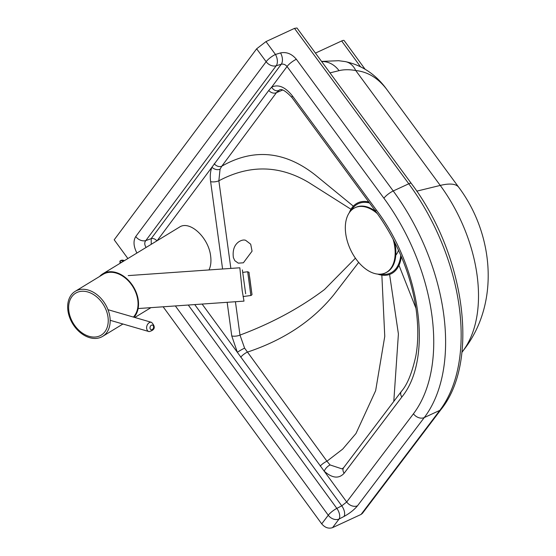 <?xml version="1.0" encoding="UTF-8"?>
<svg xmlns="http://www.w3.org/2000/svg" width="556" height="556" viewBox="0 0 556 556"><rect width="100%" height="100%" fill="white"/><g stroke="black" fill="none" stroke-linecap="round" stroke-linejoin="round"><path stroke-width="0.83" d="M245.627 240.303L250.686 244.195L252.063 251.173L243.382 262.793L238.288 263.155L234.827 260.688L233.374 257.581C232.471 250.346 234.257 245.092 238.739 241.825C241.436 240.143 243.73 239.636 245.627 240.303L245.578 240.289M227.154 302.311L231.762 335.935L237.363 352.323L324.238 471.238C332.321 478.299 338.951 478.966 344.15 473.232A5.991 4.531 -142.9 0 1 343.691 467.617L342.058 468.903L330.104 464.955L326.935 461.223L244.605 348.139L239.99 335.094L235.424 301.734M230.858 268.409L218.855 180.797L220.058 169.205L221.802 166.181L276.464 92.637L279.181 90.19C281.266 88.265 285.527 90.711 291.963 97.536A5.991 1.508 -36.3 0 1 292.47 95.986C285.297 87 278.368 84.032 271.696 87.097L268.756 90.461A5.991 4.497 34.9 0 0 276.464 92.637L282.615 90.065M175.362 305.939L328.262 515.231L321.722 523.87L163.137 306.794M127.887 258.54L114.195 239.803L256.643 48.803L266.136 61.702L135.747 236.536C133.113 240.887 133.503 246.391 136.908 253.049M411.273 183.404L296.98 27.995L294.492 28.384L408.778 183.779L393.231 190.979A172.367 104.688 -114.9 0 1 424.27 417.57A8.389 6.338 -142.9 0 1 413.442 413.789L346.701 501.992A8.389 6.338 37.1 0 0 357.522 505.772L424.27 417.57L439.817 410.37L361.073 514.425L362.442 513.341L441.186 409.279C479.946 361.157 464.67 253.842 411.273 183.404A5.991 1.508 143.7 0 0 408.778 183.779A172.367 104.688 65.1 0 1 439.817 410.37A5.991 4.531 37.1 0 0 441.186 409.279M361.073 514.425L332.564 527.637L339.084 519.019L344.011 516.468C349.731 513.32 354.235 509.755 357.522 505.772M321.722 523.87C324.996 527.679 328.61 528.937 332.564 527.637M365.021 69.146L344.15 40.574A5.991 1.487 143.9 0 0 341.662 40.956L360.406 66.623M294.492 28.384L265.983 41.589L256.643 48.803M315.447 53.098L341.662 40.956M345.297 61.605A23.971 16.854 100.2 0 1 355.743 70.529C367.989 71.835 378.427 78.264 387.059 89.815L387.059 89.815C376.19 74.65 362.269 65.247 345.297 61.605L338.687 60.708L321.556 61.41M381.854 275.123L384.759 336.387L375.647 390.68L355.979 433.506L342.67 449.13L326.935 461.223A5.991 1.397 144.7 0 0 320.207 466.116M240.734 357.209A5.991 1.536 -36.6 0 1 247.253 352.163C283.636 340.091 312.444 321.014 333.669 294.923L358.662 262.397M268.756 90.461L211.94 167.217C210.328 171.255 209.89 176.057 210.627 181.638L222.588 268.993M353.324 206.158L316.288 175.821C288.515 153.407 256.657 146.249 221.802 166.181A5.991 4.538 -142.3 0 1 214.241 163.728M330.104 464.955A5.991 2.571 133.8 0 0 324.238 471.238L346.701 501.992L341.759 505.849L336.839 508.392L188.275 305.035M156.875 240.887A4.795 3.621 36.7 0 0 151.183 238.649L151.253 244.313M146.11 247.448C144.421 244.807 144.324 242.52 145.811 240.588L276.207 65.761L281.266 64.232C283.442 63.78 285.374 64.545 287.049 66.518L383.911 198.228A163.978 99.594 65.1 0 1 413.442 413.789M383.911 198.228A8.389 2.113 143.7 0 1 393.231 190.979L296.362 59.27C291.775 53.814 286.493 51.701 280.516 52.931A8.389 4.802 73.2 0 1 281.266 64.232L151.183 238.649L145.811 240.588A8.389 6.331 -143.3 0 1 135.747 236.536M296.362 59.27A8.389 2.113 143.7 0 0 287.049 66.518L271.696 87.097A5.991 4.754 59.6 0 0 278.883 90.364M350.982 209.258L308.775 182.521C279.466 165.042 249.491 164.472 218.855 180.797A5.991 2.148 172.2 0 1 210.627 181.638M231.762 335.935A5.991 2.148 -7.8 0 0 239.99 335.094C271.71 323.238 299.879 308.045 324.489 289.537L355.409 258.179M202.113 304.069L237.363 352.323A5.991 0.598 -29.2 0 1 244.605 348.139M220.058 169.205A5.991 4.142 -157.9 0 1 211.94 167.217L157.105 240.748M321.688 61.591A23.971 19.87 76.2 0 1 339.035 70.654C343.935 69.458 349.502 69.417 355.743 70.529L440.248 185.426A125.913 76.478 65.1 0 1 462.919 350.954L461.918 352.275M395.775 255.225A25.166 15.29 -114.9 0 0 398.457 250.165M380.978 274.115A38.225 23.22 -114.9 0 0 400.737 255.294M368.76 201.946A39.191 23.804 -114.9 0 0 349.265 212.774M377.67 274.094A39.191 23.804 -114.9 0 0 379.373 274.622A39.191 23.804 -114.9 0 0 401.307 256.629M369.538 202.996A38.225 23.22 -114.9 0 0 351.392 210.244M377.357 213.664A35.959 21.837 -114.9 0 0 365.688 207.04A35.959 21.837 -114.9 0 0 355.131 207.673A35.959 21.837 -114.9 0 0 345.742 233.784A35.959 21.837 -114.9 0 0 374.8 273.559A35.959 21.837 -114.9 0 0 385.357 272.926A35.959 21.837 -114.9 0 0 394.746 246.815A35.959 21.837 -114.9 0 0 393.148 239.358M375.759 211.461A35.959 21.837 -114.9 0 0 366.397 206.707A35.959 21.837 -114.9 0 0 355.84 207.346L355.131 207.673M395.83 254.294L396.803 253.842M385.357 272.926L386.066 272.593A35.959 21.837 -114.9 0 0 394.725 242.416M99.6 276.478A26.966 19.453 58.7 0 1 102.77 273.844A26.966 19.453 58.7 0 1 124.377 276.742A26.966 19.453 58.7 0 1 138.27 300.122A26.966 19.453 58.7 0 1 134.017 317.247M208.993 269.945C210.8 266.15 211.35 261.522 210.634 256.045C208.632 237.537 189.652 219.988 179.4 227.161L102.77 273.844M109.914 317.031A26.368 19.015 -121.3 0 0 96.327 294.173A26.368 19.015 -121.3 0 0 75.206 291.337A26.368 19.015 -121.3 0 0 67.922 310.679A26.368 19.015 -121.3 0 0 68.576 314.029A26.368 19.015 -121.3 0 0 79.432 331.849A26.368 19.015 -121.3 0 0 102.638 336.373A26.368 19.015 -121.3 0 0 109.914 317.031M133.391 317.066A26.368 19.015 -121.3 0 0 137.798 300.052A26.368 19.015 -121.3 0 0 124.203 277.194A26.368 19.015 -121.3 0 0 103.082 274.351L75.206 291.337M128.221 275.602L239.838 267.784L242.187 290.552L243.994 301.13L138.131 308.545M121.708 260.173L120.701 260.528A1.195 0.556 70.5 0 1 120.944 260.549L121.952 260.194A1.195 0.556 -109.5 0 0 121.708 260.173L124.579 260.562M124.21 260.785A20.864 7.471 -7.8 0 1 121.952 260.194L123.043 260.145M249.227 274.49L251.729 292.97L249.227 274.49M194.732 304.584L341.759 505.849A8.389 4.288 62.6 0 1 344.011 516.468M336.839 508.392A8.389 2.085 143.9 0 0 328.262 515.231A8.389 6.338 37.1 0 0 339.084 519.019A8.389 4.288 62.6 0 0 336.839 508.392M280.516 52.931L275.449 54.46A8.389 2.113 143.7 0 0 266.136 61.702A8.389 6.331 36.7 0 0 276.207 65.761A8.389 4.802 73.2 0 0 275.449 54.46L265.983 41.589M344.15 473.232L401.849 396.998A5.991 4.531 -142.9 0 1 401.39 391.382C407.194 384.898 411.982 373.194 415.77 356.271C417.737 345.895 418.925 330.41 416.103 309.338C413.407 290.719 408.243 272.614 400.619 255.016C393.822 239.288 385.517 224.749 375.71 211.391A5.991 1.508 -36.3 0 1 376.217 209.841L292.47 95.986M401.849 396.998C433.2 358.905 421.003 268.499 376.217 209.841M393.794 401.425L398.409 333.968L389.589 274.449M415.951 308.26L398.986 265.316M461.904 352.379L464.427 349.05A95.882 72.475 -142.9 0 1 462.919 350.954L461.932 352.143M464.427 349.05C500.08 302.52 493.533 233.756 458.763 187.309A95.882 24.144 143.7 0 0 440.248 185.426L416.757 191.153M329.993 72.878L339.035 70.654M68.874 311.186A24.568 17.723 58.7 0 1 85.325 291.42A24.568 17.723 58.7 0 1 108.003 317.108A24.568 17.723 58.7 0 1 91.552 336.873A24.568 17.723 58.7 0 1 68.874 311.186M110.171 320.305L149.119 331.612C155.027 330.014 155.84 326.921 151.559 322.348A4.795 3.489 106.2 0 0 151.399 322.306A4.795 3.489 106.2 0 0 146.84 326.087A4.795 3.489 106.2 0 0 148.883 331.557A4.795 3.489 106.2 0 0 149.05 331.598M152.393 325.086A2.398 1.744 -73.8 0 1 153.512 327.783A2.398 1.744 -73.8 0 1 151.218 329.729A2.398 1.744 -73.8 0 1 150.099 327.032A2.398 1.744 -73.8 0 1 152.393 325.086M245.669 293.776L242.374 269.924M120.701 260.528A1.195 1.195 0 0 0 119.908 261.82A1.195 0.431 -7.8 0 0 120.172 262.043A1.195 0.903 -71.8 0 1 120.944 260.549A22.17 7.944 172.2 0 0 123.508 261.209M120.325 263.148L120.172 262.043A23.366 8.368 -7.8 0 0 121.507 262.425M250.86 295.5C251.924 295.09 252.25 294.451 251.84 293.589L249.755 277.701C248.344 270.39 249.95 273.052 247.677 271.745L250.86 295.5L243.055 296.55M251.84 293.561L249.074 273.364L251.84 293.561M375.71 211.391L291.963 97.536M343.691 467.617L401.39 391.382M458.763 187.309L387.059 89.815M150.94 307.649L134.809 317.476M122.932 324.009L102.638 336.373M68.576 314.029C70.424 321.048 74.045 326.991 79.432 331.849M107.989 309.685L151.559 322.348M120.11 263.28L119.908 261.82M247.677 271.745L242.652 272.419"/></g></svg>

